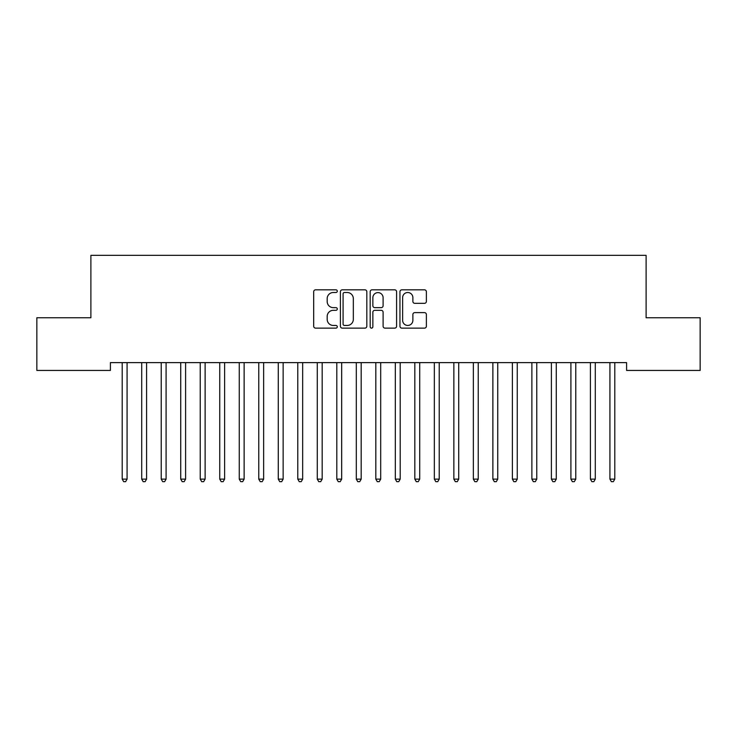 <?xml version="1.0" encoding="UTF-8"?>
<svg xmlns="http://www.w3.org/2000/svg" width="737" height="737" viewBox="0 0 737 737"><rect width="100%" height="100%" fill="white"/><g stroke="black" fill="none" stroke-linecap="round" stroke-linejoin="round"><path stroke-width="1.11" d="M337.288 291.17A1.345 1.345 0 0 0 335.943 289.825L315.602 289.825A1.916 1.916 0 0 0 313.686 291.741L313.686 326.215A1.916 1.916 0 0 0 315.602 328.131L335.943 328.131A1.345 1.345 0 0 0 337.288 326.786A1.345 1.345 0 0 0 335.943 325.45L333.317 325.45A6.126 6.126 0 0 1 327.182 319.324L327.182 316.449A6.126 6.126 0 0 1 333.317 310.323L335.943 310.323A1.345 1.345 0 0 0 337.288 308.978A1.345 1.345 0 0 0 335.943 307.642L333.317 307.642A6.126 6.126 0 0 1 327.182 301.507L327.182 298.642A6.126 6.126 0 0 1 333.317 292.506L335.943 292.506A1.345 1.345 0 0 0 337.288 291.17M424.466 303.331A1.916 1.916 0 0 0 426.382 301.415L426.382 291.741A1.916 1.916 0 0 0 424.466 289.825L401.868 289.825A1.916 1.916 0 0 0 399.951 291.741L399.951 326.215A1.916 1.916 0 0 0 401.868 328.131L424.466 328.131A1.916 1.916 0 0 0 426.382 326.215L426.382 314.533A1.916 1.916 0 0 0 424.466 312.617L414.793 312.617A1.916 1.916 0 0 0 412.877 314.533L412.877 320.328A5.122 5.122 0 0 1 407.754 325.45A5.122 5.122 0 0 1 402.632 320.328L402.632 297.628A5.122 5.122 0 0 1 407.754 292.506A5.122 5.122 0 0 1 412.877 297.628L412.877 301.415A1.916 1.916 0 0 0 414.793 303.331L424.466 303.331M626.597 362.632L110.403 362.632L110.403 370.435L36.85 370.435L36.85 317.758L90.891 317.758L90.891 255.334L646.109 255.334L646.109 317.758L700.15 317.758L700.15 370.435L626.597 370.435L626.597 362.632M366.823 291.741A1.916 1.916 0 0 0 364.907 289.825L342.309 289.825A1.916 1.916 0 0 0 340.402 291.741L340.402 326.215A1.916 1.916 0 0 0 342.309 328.131L364.907 328.131A1.916 1.916 0 0 0 366.823 326.215L366.823 291.741M372.093 289.825L394.691 289.825A1.916 1.916 0 0 1 396.598 291.741L396.598 326.215A1.916 1.916 0 0 1 394.691 328.131L385.018 328.131A1.916 1.916 0 0 1 383.102 326.215L383.102 312.23A1.916 1.916 0 0 0 381.186 310.323L374.774 310.323A1.916 1.916 0 0 0 372.858 312.23L372.858 326.786A1.345 1.345 0 0 1 371.512 328.131A1.345 1.345 0 0 1 370.177 326.786L370.177 291.741A1.916 1.916 0 0 1 372.093 289.825M344.419 292.506A1.345 1.345 0 0 0 343.083 293.851L343.083 324.105A1.345 1.345 0 0 0 344.419 325.45L347.201 325.45A6.126 6.126 0 0 0 353.327 319.324L353.327 298.642A6.126 6.126 0 0 0 347.201 292.506L344.419 292.506M383.102 297.73A5.122 5.122 0 0 0 377.98 292.607A5.122 5.122 0 0 0 372.858 297.73L372.858 305.726A1.916 1.916 0 0 0 374.774 307.642L381.186 307.642A1.916 1.916 0 0 0 383.102 305.726L383.102 297.73M127.077 363.645A1.953 1.953 0 0 1 127.215 362.917A1.953 1.953 0 0 0 127.077 363.645L127.077 479.133L122.204 479.133L122.204 363.645A1.953 1.953 0 0 0 122.056 362.917L121.946 362.632M127.077 479.133L125.612 481.666L123.669 481.666L122.204 479.133M146.847 362.632L146.727 362.917A1.953 1.953 0 0 0 146.589 363.645L146.589 479.133L141.707 479.133L141.707 363.645A1.953 1.953 0 0 0 141.568 362.917L141.458 362.632M146.589 479.133L145.125 481.666L143.171 481.666L141.707 479.133M166.35 362.632L166.24 362.917A1.953 1.953 0 0 0 166.092 363.645L166.092 479.133L161.219 479.133L161.219 363.645A1.953 1.953 0 0 0 161.081 362.917L160.961 362.632M166.092 479.133L164.637 481.666L162.684 481.666L161.219 479.133M185.862 362.632L185.742 362.917A1.953 1.953 0 0 0 185.604 363.645L185.604 479.133L180.731 479.133L180.731 363.645A1.953 1.953 0 0 0 180.583 362.917L180.473 362.632M185.604 479.133L184.139 481.666L182.186 481.666L180.731 479.133M205.374 362.632L205.255 362.917A1.953 1.953 0 0 0 205.116 363.645L205.116 479.133L200.234 479.133L200.234 363.645A1.953 1.953 0 0 0 200.095 362.917L199.976 362.632M205.116 479.133L203.652 481.666L201.698 481.666L200.234 479.133M224.877 362.632L224.767 362.917A1.953 1.953 0 0 0 224.619 363.645L224.619 479.133L219.746 479.133L219.746 363.645A1.953 1.953 0 0 0 219.608 362.917L219.488 362.632M224.619 479.133L223.164 481.666L221.211 481.666L219.746 479.133M244.389 362.632L244.269 362.917A1.953 1.953 0 0 0 244.131 363.645L244.131 479.133L239.258 479.133L239.258 363.645A1.953 1.953 0 0 0 239.11 362.917L239 362.632M244.131 479.133L242.666 481.666L240.713 481.666L239.258 479.133M263.643 363.645A1.953 1.953 0 0 1 263.782 362.917A1.953 1.953 0 0 0 263.643 363.645L263.643 479.133L258.761 479.133L258.761 363.645A1.953 1.953 0 0 0 258.623 362.917L258.503 362.632M283.146 363.645A1.953 1.953 0 0 1 283.294 362.917A1.953 1.953 0 0 0 283.146 363.645L283.146 479.133L278.273 479.133L278.273 363.645A1.953 1.953 0 0 0 278.135 362.917L278.015 362.632M302.658 363.645A1.953 1.953 0 0 1 302.796 362.917A1.953 1.953 0 0 0 302.658 363.645L302.658 479.133L297.785 479.133L297.785 363.645A1.953 1.953 0 0 0 297.637 362.917L297.527 362.632M322.17 363.645A1.953 1.953 0 0 1 322.309 362.917A1.953 1.953 0 0 0 322.17 363.645L322.17 479.133L317.288 479.133L317.288 363.645A1.953 1.953 0 0 0 317.15 362.917L317.03 362.632M341.673 363.645A1.953 1.953 0 0 1 341.821 362.917A1.953 1.953 0 0 0 341.673 363.645L341.673 479.133L336.8 479.133L336.8 363.645A1.953 1.953 0 0 0 336.662 362.917L336.542 362.632M419.712 363.645A1.953 1.953 0 0 1 419.85 362.917A1.953 1.953 0 0 0 419.712 363.645L419.712 479.133L414.83 479.133L414.83 363.645A1.953 1.953 0 0 0 414.691 362.917L414.581 362.632M439.215 363.645A1.953 1.953 0 0 1 439.363 362.917A1.953 1.953 0 0 0 439.215 363.645L439.215 479.133L434.342 479.133L434.342 363.645A1.953 1.953 0 0 0 434.204 362.917L434.084 362.632M517.254 363.645A1.953 1.953 0 0 1 517.392 362.917A1.953 1.953 0 0 0 517.254 363.645L517.254 479.133L512.381 479.133L512.381 363.645A1.953 1.953 0 0 0 512.233 362.917L512.123 362.632M263.643 479.133L262.179 481.666L260.225 481.666L258.761 479.133M283.146 479.133L281.681 481.666L279.738 481.666L278.273 479.133M302.658 479.133L301.193 481.666L299.24 481.666L297.785 479.133M322.17 479.133L320.706 481.666L318.752 481.666L317.288 479.133M341.673 479.133L340.208 481.666L338.265 481.666L336.8 479.133M361.443 362.632L361.323 362.917A1.953 1.953 0 0 0 361.185 363.645L361.185 479.133L356.303 479.133L356.303 363.645A1.953 1.953 0 0 0 356.164 362.917L356.054 362.632M361.185 479.133L359.72 481.666L357.767 481.666L356.303 479.133M380.946 362.632L380.836 362.917A1.953 1.953 0 0 0 380.697 363.645L380.697 479.133L375.815 479.133L375.815 363.645A1.953 1.953 0 0 0 375.677 362.917L375.557 362.632M380.697 479.133L379.233 481.666L377.28 481.666L375.815 479.133M400.458 362.632L400.338 362.917A1.953 1.953 0 0 0 400.2 363.645L400.2 479.133L395.327 479.133L395.327 363.645A1.953 1.953 0 0 0 395.179 362.917L395.069 362.632M400.2 479.133L398.735 481.666L396.792 481.666L395.327 479.133M419.712 479.133L418.248 481.666L416.294 481.666L414.83 479.133M439.215 479.133L437.76 481.666L435.807 481.666L434.342 479.133M458.985 362.632L458.865 362.917A1.953 1.953 0 0 0 458.727 363.645L458.727 479.133L453.854 479.133L453.854 363.645A1.953 1.953 0 0 0 453.706 362.917L453.596 362.632M458.727 479.133L457.262 481.666L455.319 481.666L453.854 479.133M478.497 362.632L478.377 362.917A1.953 1.953 0 0 0 478.239 363.645L478.239 479.133L473.357 479.133L473.357 363.645A1.953 1.953 0 0 0 473.218 362.917L473.108 362.632M478.239 479.133L476.775 481.666L474.821 481.666L473.357 479.133M498 362.632L497.89 362.917A1.953 1.953 0 0 0 497.742 363.645L497.742 479.133L492.869 479.133L492.869 363.645A1.953 1.953 0 0 0 492.731 362.917L492.611 362.632M497.742 479.133L496.287 481.666L494.334 481.666L492.869 479.133M517.254 479.133L515.789 481.666L513.836 481.666L512.381 479.133M537.024 362.632L536.904 362.917A1.953 1.953 0 0 0 536.766 363.645L536.766 479.133L531.884 479.133L531.884 363.645A1.953 1.953 0 0 0 531.746 362.917L531.626 362.632M536.766 479.133L535.302 481.666L533.348 481.666L531.884 479.133M556.269 363.645A1.953 1.953 0 0 1 556.417 362.917A1.953 1.953 0 0 0 556.269 363.645L556.269 479.133L551.396 479.133L551.396 363.645A1.953 1.953 0 0 0 551.258 362.917L551.138 362.632M556.269 479.133L554.814 481.666L552.861 481.666L551.396 479.133M576.039 362.632L575.919 362.917A1.953 1.953 0 0 0 575.781 363.645L575.781 479.133L570.908 479.133L570.908 363.645A1.953 1.953 0 0 0 570.76 362.917L570.65 362.632M575.781 479.133L574.316 481.666L572.363 481.666L570.908 479.133M595.293 363.645A1.953 1.953 0 0 1 595.432 362.917A1.953 1.953 0 0 0 595.293 363.645L595.293 479.133L590.411 479.133L590.411 363.645A1.953 1.953 0 0 0 590.273 362.917L590.153 362.632M595.293 479.133L593.829 481.666L591.875 481.666L590.411 479.133M615.054 362.632L614.944 362.917A1.953 1.953 0 0 0 614.796 363.645L614.796 479.133L609.923 479.133L609.923 363.645A1.953 1.953 0 0 0 609.785 362.917L609.665 362.632M614.796 479.133L613.331 481.666L611.388 481.666L609.923 479.133"/></g></svg>
